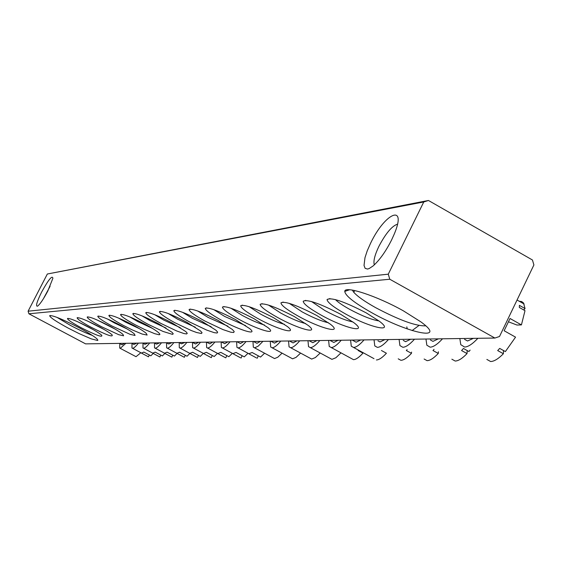 <?xml version="1.0" encoding="UTF-8"?>
<svg xmlns="http://www.w3.org/2000/svg" width="562" height="562" viewBox="0 0 562 562"><rect width="100%" height="100%" fill="white"/><g stroke="black" fill="none" stroke-linecap="round" stroke-linejoin="round"><path stroke-width="0.84" d="M370.59 243.234C385.202 212.429 407.457 203.191 394.103 234.424L391.51 240.129C385.673 251.607 379.533 260.213 373.098 265.952L369.129 268.566L367.499 269.05L365.11 268.32L364.028 265.44L364.984 257.656L367.239 250.8L370.59 243.234M397.453 224.175C391.918 226.029 385.75 233.392 378.95 246.254C374.882 254.741 373.301 260.817 374.208 264.477L374.538 264.66M41.672 291.994C48.557 279.546 52.301 274.973 52.898 278.281L47.77 291.088C43.45 299.209 40.035 304.239 37.535 306.171C35.434 306.55 36.818 301.822 41.672 291.994M50.088 286.318L43.309 298.914M68.55 328.292C56.221 321.626 49.934 317.418 49.681 315.668C52.702 315.163 62.515 319.188 79.109 327.744C88.199 332.627 94.163 336.343 97.001 338.879L97.886 340.207L97.535 340.474L91.213 338.851L79.066 333.589L68.55 328.292M56.924 317.34L70.587 325.475C79.383 330.105 86.611 333.406 92.287 335.388M371.475 312.542C354.186 302.763 345.293 295.717 344.773 291.397C344.478 285.32 377.025 295.97 403.439 310.884L420.812 321.829C448.237 341.661 408.377 333.519 371.475 312.542M352.325 290.083L353.793 292.324C357.565 296.504 364.843 301.611 375.634 307.653C399.42 320.207 416.119 326.269 425.722 325.827M345.44 313.898C333.498 307.161 327.372 302.377 327.056 299.546C331.215 297.094 344.232 301.52 366.115 312.823L379.146 321.085C395.887 333.498 369.88 327.702 345.44 313.898M335.416 299.581C337.98 302.216 342.637 305.419 349.395 309.184C361.9 315.872 371.742 319.785 378.936 320.923M321.218 315.156C309.465 308.552 303.459 303.909 303.185 301.239C307.182 299.068 319.602 303.375 340.46 314.158L353.877 322.686C368.869 334.025 344.337 328.152 321.218 315.156M311.517 301.527L324.991 310.61C336.638 316.842 345.918 320.6 352.831 321.893M298.626 316.329C287.07 309.859 281.176 305.356 280.944 302.827C284.779 300.909 296.659 305.096 316.575 315.401L330.266 324.119C343.754 334.488 320.551 328.601 298.626 316.329M289.268 303.354L302.23 311.945C313.09 317.748 321.843 321.366 328.496 322.778M277.509 317.432C266.149 311.081 260.368 306.712 260.157 304.323C263.845 302.616 275.218 306.69 294.291 316.554L308.166 325.405C320.347 334.924 298.352 329.044 277.509 317.432M268.503 305.068L280.951 313.189C291.088 318.605 299.356 322.075 305.749 323.586M257.719 318.457C246.563 312.24 240.887 307.997 240.698 305.735C244.238 304.204 255.155 308.173 273.448 317.642L287.435 326.564C298.471 335.317 277.586 329.487 257.719 318.457M249.078 306.676L261.021 314.348C270.484 319.413 278.295 322.736 284.449 324.323M239.145 319.427C228.179 313.329 222.608 309.212 222.44 307.063C225.84 305.693 236.328 309.557 253.912 318.654L267.955 327.618C277.993 335.683 258.113 329.922 239.145 319.427M230.877 308.201L242.306 315.444C251.151 320.171 258.527 323.354 264.442 324.998M221.667 320.333C210.898 314.362 205.432 310.357 205.27 308.313C208.537 307.091 218.639 310.856 235.562 319.609L249.619 328.573C258.78 336.027 239.819 330.344 221.667 320.333M213.792 309.648L224.709 316.469L245.629 325.623M205.2 321.19C194.621 315.345 189.261 311.446 189.099 309.493C192.246 308.397 201.976 312.065 218.295 320.509L232.324 329.444L234.213 331.552L233.694 332.507L230.834 332.219L222.938 329.578L205.2 321.19M197.719 311.011L208.13 317.439L227.891 326.192M189.654 321.998C179.264 316.265 173.995 312.472 173.848 310.617C176.868 309.627 186.261 313.203 202.018 321.352L215.984 330.238L217.684 332.184L217.094 333.02L214.291 332.676L206.683 330.084L189.654 321.998M182.58 312.317L192.471 318.352L211.136 326.712M81.033 327.646C72.168 322.834 67.644 319.792 67.475 318.513C69.688 318.106 76.825 321.014 88.88 327.239C95.35 330.716 99.629 333.385 101.708 335.24C102.972 337.811 96.081 335.282 81.033 327.646M78.188 321.97L93.306 329.676M90.889 327.133C81.876 322.237 77.282 319.118 77.113 317.79C79.397 317.347 86.731 320.319 99.109 326.705C105.614 330.21 109.941 332.915 112.084 334.826C113.496 337.572 106.436 335.008 90.889 327.133M87.496 321.021L104.125 329.494M101.216 326.592C92.042 321.605 87.37 318.422 87.208 317.038C89.569 316.547 97.107 319.581 109.829 326.15C116.355 329.669 120.732 332.416 122.952 334.383L123.577 335.802L118.814 334.72L101.216 326.592M97.296 320.052L115.407 329.269M112.028 326.03C102.698 320.944 97.95 317.685 97.788 316.251C100.233 315.711 107.988 318.816 121.062 325.56C127.616 329.1 132.042 331.882 134.332 333.905L135.063 335.437L130.194 334.39L112.028 326.03M107.616 319.054L114.339 322.918L127.188 329.009M123.38 325.44C113.882 320.256 109.049 316.919 108.895 315.423C111.424 314.825 119.411 318.001 132.864 324.948C139.432 328.503 143.907 331.32 146.282 333.399L147.125 335.057L142.151 334.046L132.091 329.824L123.38 325.44M118.484 318.036L125.762 322.251L139.517 328.721M135.302 324.822C125.628 319.532 120.718 316.111 120.563 314.558C123.183 313.898 131.417 317.144 145.277 324.302C151.852 327.864 156.369 330.716 158.821 332.859L159.945 334.285L159.172 334.776L154.712 333.688L144.315 329.353L135.302 324.822M129.941 316.982L137.753 321.555L152.435 328.391M147.834 324.169C137.992 318.78 132.997 315.268 132.843 313.645C135.554 312.915 144.055 316.244 158.336 323.628L172.007 332.275L173.251 333.814L172.513 334.376L163.029 331.447L147.834 324.169M142.031 315.886L150.377 320.818L166.001 328.025M161.034 323.487C151.016 317.987 145.93 314.383 145.783 312.69C148.586 311.882 157.367 315.289 172.113 322.911L185.896 331.65L187.272 333.308L186.57 333.954L183.886 333.526L176.798 331.011L161.034 323.487M154.796 314.748L163.661 320.038L180.262 327.632M174.958 322.764C164.75 317.151 159.58 313.455 159.425 311.678C162.341 310.786 171.417 314.277 186.647 322.152L200.536 330.976L202.06 332.767L201.407 333.505L196.595 332.507L191.326 330.554L174.958 322.764M168.291 313.561L177.676 319.223L195.288 327.189M406.797 326.859L407.267 328.925M412.115 330.561L418.957 325.496M499.52 336.483L533.9 264.948L532.439 259.988L428.455 200.479L423.755 201.969L388.272 274.186L389.782 279.237L494.897 338.05L499.52 336.483M423.755 201.969L47.334 274.01L428.455 200.479M389.782 279.237L28.901 313.786L85.593 343.867L494.897 338.05M47.334 274.01L28.1 311.2L388.272 274.186M28.901 313.786L28.1 311.2M260.466 341.38L256.953 343.319L253.434 341.478M262.918 341.345L258.225 346.143L254.705 347.822L253.322 347.154L252.97 341.485M282.061 353.182L277.804 357.207L274.565 358.577L254.551 347.822M264.569 353.245L260.543 357.06L252.113 352.5L248.769 353.765L256.356 357.868M258.281 355.837L257.164 358.303M246.037 341.584C241.512 347 238.471 348.897 236.918 347.288L236.623 341.717M243.711 341.619L240.431 343.501L236.925 341.71M124.392 343.312L122.087 344.815L119.299 343.382M125.874 343.291L120.31 348.321L119.706 348.068L119.783 343.642M140.858 352.739L136.018 356.687L120.163 348.307M473.422 338.352L467.535 340.986L464.577 339.336M477.897 338.289C472.565 344 468.132 346.923 464.605 347.049L460.77 344.668L459.849 338.542M519.267 301.274L521.62 301.527L523.482 302.918L525.048 308.566L519.393 305.37L519.337 307.47L524.999 310.674L521.424 324.906L510.029 318.492L504.142 330.744L515.551 337.151L505.378 351.58L499.681 348.405L497.693 350.569L503.383 353.744C498.304 358.879 494.054 361.471 490.626 361.521L486.854 359.427M523.763 309.971L525.048 308.566M521.424 324.906L516.949 325.033L508.624 321.857M503.383 353.744L503.496 350.533M278.19 341.127L274.502 343.129L270.898 341.232M280.789 341.092C277.129 345.44 274.27 347.66 272.198 347.759L270.673 347.007L270.259 341.239M300.572 353.112L296.048 357.369L292.584 358.823L272.057 347.759M248.032 353.287L244.273 356.877L236.047 352.437L232.865 353.667L240.325 357.692M242.131 355.718L241.056 358.085M230.055 341.808C225.741 347.028 222.847 348.89 221.372 347.4L221.14 341.935M227.856 341.844L224.751 343.677L221.302 341.935M296.968 340.86L293.097 342.918L289.402 340.965M299.729 340.818C295.921 345.3 292.921 347.59 290.73 347.688L289.044 346.845L288.559 340.979M320.207 353.02L315.387 357.537L311.671 359.083L290.603 347.688M232.352 353.329L228.846 356.694L220.824 352.374L217.782 353.575L225.116 357.523M226.816 355.606L225.776 357.875M214.909 342.026C210.785 347.063 208.024 348.89 206.626 347.513L206.451 342.146M212.822 342.054L209.886 343.839L206.486 342.146M316.912 340.579L312.83 342.701L309.051 340.684M319.841 340.537C315.872 345.152 312.725 347.513 310.4 347.618L308.531 346.656L307.983 340.705M340.979 352.866L335.879 357.748L331.924 359.357L310.294 347.618M217.487 353.358L214.206 356.526L206.366 352.318L203.465 353.484L210.673 357.362M212.274 355.493L211.27 357.678M200.536 342.23C196.588 347.098 193.946 348.89 192.618 347.611L192.492 342.384M198.555 342.258L195.541 344L192.422 342.342M338.12 340.277L333.814 342.469L329.95 340.389M341.239 340.228C337.102 344.998 333.793 347.435 331.313 347.541L329.234 346.445L328.615 340.41M358.437 350.126L358.127 350.484L362.961 353.133C359.034 357.432 355.872 359.603 353.463 359.652L331.243 347.541M362.961 353.133L363.024 352.641M203.353 353.379L200.283 356.371L192.625 352.262L189.844 353.4L196.932 357.2M198.449 355.381L197.473 357.495M186.879 342.427C183.086 347.133 180.564 348.89 179.299 347.702L179.208 342.623M184.996 342.448L181.463 343.825L179.053 342.532M360.727 339.954L356.168 342.223L352.226 340.073M364.05 339.905C359.722 344.829 356.238 347.351 353.596 347.457L351.278 346.206L350.59 340.094M381.429 350.498L386.417 353.238C382.308 357.671 378.971 359.912 376.399 359.961M189.886 353.421L187.034 356.217L179.545 352.205L176.882 353.322L183.851 357.053M185.284 355.282L184.343 357.313M173.876 342.609C170.237 347.168 167.82 348.897 166.619 347.78L166.563 342.841M172.084 342.637L168.719 344L166.331 342.715M384.865 339.61L380.038 341.956L377.938 340.797M388.419 339.56C383.881 344.654 380.207 347.26 377.383 347.372L374.791 345.925L374.032 339.764M407.113 349.634L406.326 350.512L411.461 353.343C407.155 357.931 403.628 360.249 400.889 360.298L398.212 358.823M411.461 353.343L411.574 352.1M177.086 353.428L174.403 356.069L167.083 352.156L164.533 353.245L171.382 356.905M172.738 355.184L171.824 357.144M161.498 342.785C157.992 347.204 155.674 348.897 154.529 347.857L154.508 343.052M159.784 342.806L156.573 344.162L154.199 342.89M410.696 339.244L405.574 341.675L403.242 340.382M414.51 339.188C409.747 344.464 405.855 347.161 402.842 347.281L399.919 345.595L399.097 339.406M434.054 349.346L432.979 350.526L438.276 353.463C433.752 358.205 430.021 360.607 427.085 360.656L424.113 359.013M438.276 353.463L438.402 351.756M164.877 353.428L162.355 355.936L155.196 352.107L152.745 353.168L159.475 356.765M160.767 355.086L159.882 356.982M149.682 342.953C146.31 347.246 144.083 348.904 142.987 347.927L143.001 343.249M148.052 342.975L144.982 344.309L142.629 343.052M438.416 338.851L432.958 341.366L430.366 339.926M442.519 338.788C437.503 344.26 433.379 347.056 430.141 347.175L426.839 345.216L425.968 339.026M470.113 350.112L468.926 351.517L463.446 348.475L461.571 350.548L467.043 353.582C462.28 358.507 458.325 360.987 455.178 361.036L451.869 359.209M467.043 353.582L467.219 350.569M153.229 353.428L150.848 355.802L143.837 352.065L141.484 353.098L148.101 356.631M149.33 354.994L148.473 356.828M138.407 343.115C135.154 347.281 133.004 348.911 131.965 347.997L132.007 343.438M136.847 343.136L133.911 344.457L131.578 343.206M50.334 315.458L49.681 315.668M349.627 289.76L344.773 291.397M353.793 292.324L354.678 290.54M330.006 298.555L327.056 299.546M305.777 300.375L303.185 301.239M283.22 302.075L280.944 302.827M262.173 303.663L260.157 304.323M242.489 305.145L240.698 305.735M224.034 306.536L222.44 307.063M206.697 307.85L205.27 308.313M190.385 309.079L189.099 309.493M175 310.245L173.848 310.617M67.988 318.345L67.475 318.513M77.668 317.614L77.113 317.79M87.812 316.849L87.208 317.038M98.448 316.041L97.788 316.251M109.611 315.191L108.895 315.423M121.35 314.306L120.563 314.558M133.707 313.371L132.843 313.645M146.724 312.381L145.783 312.69M160.472 311.341L159.425 311.678M238.014 347.878L248.797 353.702M517.047 300.017L524.156 304.042M222.355 347.934L232.886 353.61M207.518 347.99L217.803 353.526M193.426 348.04L203.479 353.442M180.03 348.089L189.865 353.365M353.568 347.457L373.997 358.661M167.279 348.138L176.904 353.287M155.133 348.18L164.547 353.217M143.542 348.222L152.759 353.147M132.47 348.264L141.498 353.077"/></g></svg>
